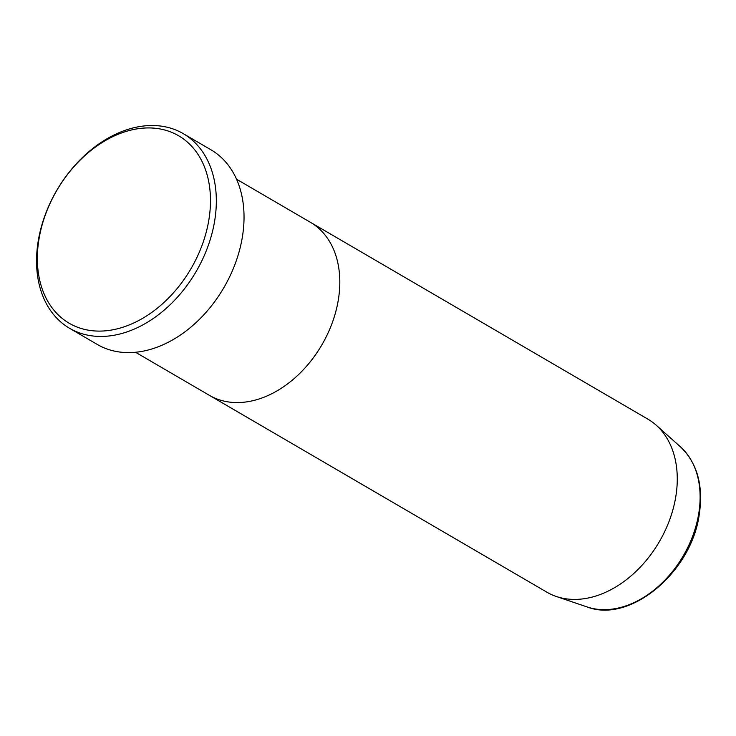 <?xml version="1.0" encoding="UTF-8"?>
<svg xmlns="http://www.w3.org/2000/svg" width="736" height="736" viewBox="0 0 736 736"><rect width="100%" height="100%" fill="white"/><g stroke="black" fill="none" stroke-linecap="round" stroke-linejoin="round"><path stroke-width="1.1" d="M208.803 220.23A108.532 77.676 -59.7 0 0 140.852 128.349A108.532 77.676 -59.7 0 0 39.036 238.795A108.532 77.676 -59.7 0 0 106.996 330.676A108.532 77.676 -59.7 0 0 208.803 220.23M38.29 240.617A112.709 80.666 120.3 0 1 183.227 133.621A112.709 80.666 120.3 0 1 214.59 221.343A112.709 80.666 120.3 0 1 69.653 328.339A112.709 80.666 120.3 0 1 38.29 240.617M587.07 606.933A93.647 67.022 -59.7 0 0 698.666 514.013A93.647 67.022 -59.7 0 0 680.45 446.835C697.323 463.054 703.57 485.723 699.2 514.85C691.334 572.295 629.97 623.742 587.07 606.933L556.342 596.5A100.188 71.705 -59.7 0 1 546.894 592.195L209.438 395.37A100.188 71.705 -59.7 0 0 338.266 300.26A100.188 71.705 -59.7 0 0 310.39 222.29L236.541 179.216M69.653 328.339L97.354 344.494A112.709 80.666 -59.7 0 0 242.291 237.498A112.709 80.666 -59.7 0 0 210.928 149.785L183.227 133.621M556.342 596.5A100.188 71.705 -59.7 0 0 675.722 497.094A100.188 71.705 -59.7 0 0 656.236 425.224A100.188 71.705 -59.7 0 0 647.846 419.124L310.39 222.29A100.188 71.705 -59.7 0 1 338.266 300.26A100.188 71.705 -59.7 0 1 209.438 395.37L135.59 352.296M680.45 446.835L656.236 425.224"/></g></svg>

